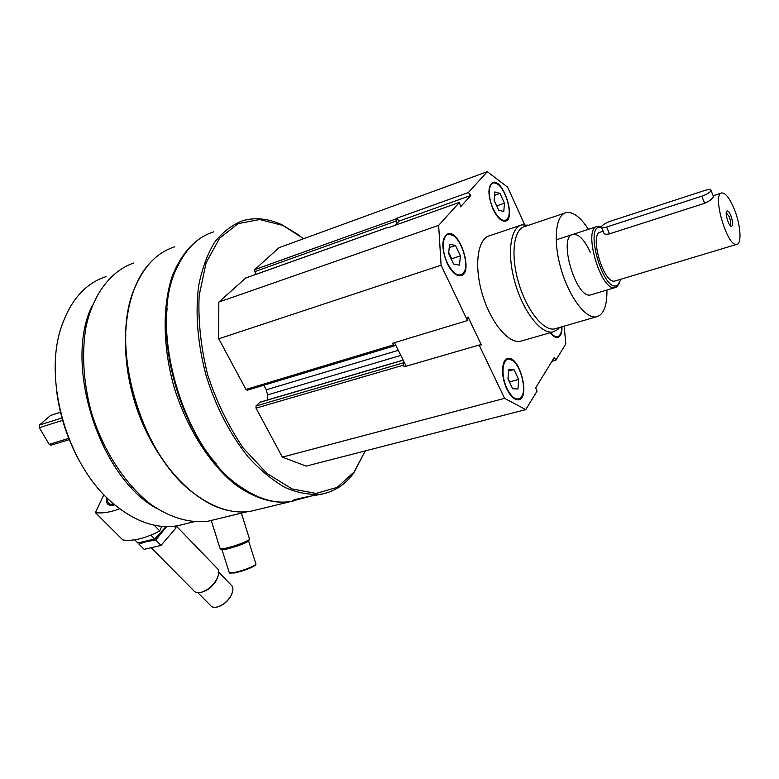 <?xml version="1.0" encoding="UTF-8"?>
<svg xmlns="http://www.w3.org/2000/svg" width="779" height="779" viewBox="0 0 779 779"><rect width="100%" height="100%" fill="white"/><g stroke="black" fill="none" stroke-linecap="round" stroke-linejoin="round"><path stroke-width="1.17" d="M447.175 263.438C451.606 272.124 456.153 276.224 460.798 275.727C473.671 273.818 460.243 229.854 447.964 233.749C441.401 237.926 441.138 247.819 447.175 263.438M550.325 332.701C552.973 336.216 555.427 337.813 557.706 337.473C560.627 336.635 562.068 333.071 562 326.761M522.212 340.774L520.43 341.28C508.346 343.958 490.264 321.951 482.104 293.391C473.778 264.87 477.78 238.14 489.913 235.638L520.245 225.423M564.152 326.138L565.817 343.87L555.836 360.268L554.356 357.376L535.65 387.884L537.023 391.165L525.786 409.608L504.568 398.351L479.143 345.019L481.354 344.873L468.033 316.907L467.478 320.549L441.099 265.211L438.655 225.345L459.483 202.355L460.564 206.825L470.75 195.49L468.413 192.51L487.284 171.682L507.606 187.135L524.579 224.586M493.019 209.21C497.148 217.594 501.257 221.577 505.357 221.148C516.311 219.415 503.409 178.858 493.01 182.403C487.596 186.074 487.596 195.003 493.019 209.21M506.886 389.111C510.625 396.53 514.481 400.094 518.454 399.802C530.723 398.614 519.661 355.448 507.908 358.564C501.374 359.187 500.693 376.666 506.886 389.111M459.483 202.355L388.555 227.614M396.706 218.247L399.111 221.08L397.134 223.115L396.141 221.051L396.034 218.928L396.706 218.247L468.413 192.51M406.2 366.227L395.469 344.62L394.301 345.886L392.363 343.305L467.478 320.549M479.143 345.019L404.058 366.851L403.132 362.907L404.009 361.807M394.495 342.663L395.469 344.62M214.78 519.593L208.421 521.132C190.417 523.556 170.513 518.006 151.009 504.461C125.263 484.596 102.945 450.457 91.143 411.614C83.314 381.622 81.591 353.403 85.982 326.946C93.246 293.615 111.173 270.751 133.842 262.961M229.62 510.742C193.582 504.276 153.229 460.525 135.293 403.892C117.249 347.307 124.981 287.938 150.98 261.9M247.488 511.686L224.615 517.207M295.484 500.507L291.531 501.374C276.194 504.023 259.874 499.612 242.581 488.131C183.182 451.849 146.072 323.402 178.206 265.259C187.067 247.527 198.888 236.397 213.68 231.85M365.234 450.914L353.715 473.106C345.165 484.674 334.434 491.676 321.532 494.1C310.052 495.162 297.968 493 285.27 487.596C272.465 480.312 260.001 469.971 247.858 456.591C229.883 433.981 215.949 406.92 206.046 375.4C197.632 343.52 195.149 313.742 198.596 286.078C201.956 269.028 207.243 254.49 214.468 242.464C222.619 232.132 231.986 224.897 242.571 220.739C255.132 217.137 268.278 218.49 281.998 224.8L299.681 235.57M323.567 493.701L319.283 494.646C308.416 496.272 289.496 500.391 292.865 500.897L310.636 496.184M365.205 450.924L354.124 471.986L337.161 487.411L316.001 493.428L292.008 488.9L267.002 473.486L243.145 447.925C228.5 426.356 216.679 402.032 207.691 374.933C200.875 347.327 198.032 320.88 199.142 295.582L206.123 262.727L219.6 238.228L238.072 223.651L259.787 219.522L282.913 225.472L303.683 238.695M247.469 390.065L245.979 389.442L218.772 338.807L218.811 302.096L245.677 278.045M256.174 274.257L254.801 271.618L254.782 269.602L279.028 247.703L487.284 171.682M525.786 409.608L306.196 466.105L282.358 457.127L256.028 408.128L256.009 405.956L259.816 402.334M267.635 399.948L267.577 394.895L400.825 355.409M263.818 385.225L266.243 389.792L267.577 394.895M216.377 464.041C182.861 425.831 161.662 359.002 167.134 308.202M293.751 500.926L289.798 501.793C272.621 503.964 253.438 497.995 234.401 483.866C209.22 463.203 186.833 427.953 174.272 387.835C162.733 347.453 162.236 306.254 172.256 276.097C180.971 254.392 193.426 240.127 209.609 233.301M257.333 509.661L251.081 511.17C233.661 514.198 215.296 508.765 196.016 494.869C140.765 457.224 107.95 343.597 135.653 285.893C144.913 265.094 157.942 252.075 174.73 246.836M167.621 466.144C140.678 431.313 123.851 378.438 125.789 334.288M156.959 508.58C99.488 477.819 62.992 363.822 92.341 305.271M184.341 524.121L178.021 525.669C156.725 529.379 134.884 521.803 112.497 502.932C67.52 465.491 42.718 379.655 61.531 326.498C70.772 299.837 85.622 283.215 106.09 276.633M78.689 459.629C66.965 437.915 59.584 414.808 56.546 390.298M218.772 338.807L441.099 265.211M218.811 302.096L438.655 225.345M551.921 361.339L555.836 360.268M282.358 457.127L504.568 398.351M394.992 225.316L397.134 223.115M399.111 221.08L470.75 195.49M606.929 290.051C607.143 305.894 603.637 314.823 596.412 316.839C585.769 319.127 569.079 297.023 561.007 268.823C552.798 240.653 555.583 214.614 566.304 212.579C573.14 211.596 580.511 217.175 588.418 229.338M619.617 282.904L617.036 286.76L615.157 287.597L590.657 294.9C575.895 299.526 557.491 235.823 573.149 234.304C578.836 233.943 584.532 239.903 590.258 252.192M556.177 328.446L554.531 328.913C543.382 331.357 526.361 309.838 518.434 282.134C510.362 254.47 513.721 228.695 524.939 226.475L564.707 213.115M559.643 327.443L557.725 329.556L552.934 331.951C541.249 334.503 523.42 312.028 515.133 283.059C506.691 254.12 510.245 227.176 521.998 224.829L528.347 225.326M557.676 337.473L560.403 334.269M550.704 332.594C554.044 336.732 556.878 337.843 559.234 335.895C560.89 334.24 561.708 331.221 561.678 326.859M505.357 221.148L508.151 217.516M496.788 183.747L493.01 182.403M493.243 208.938C498.297 218.802 502.874 222.288 506.954 219.396C513.565 213.689 504.441 185.012 495.405 183.162C488.501 180.592 487.099 196.133 493.243 208.938M460.876 275.717L462.59 274.529L464.547 271.024M452.95 235.55L447.964 233.749M447.438 263.127C453.037 273.585 458.198 277.081 462.94 273.624C470.448 267.07 461.304 237.108 451.031 234.645C442.754 231.344 440.378 248.988 447.438 263.127M518.493 399.793L520.099 398.809L522.057 395.732M512.368 360.443L507.908 358.564M507.11 388.76C511.842 397.748 516.302 400.815 520.489 397.952C528.016 392.129 520.362 362.284 510.664 359.557C502.562 355.857 500.108 374.787 507.11 388.76M494.11 200.31L494.831 191.936L500.001 193.426L504.441 203.183L503.779 211.537L498.618 210.155L494.11 200.31M496.671 205.899L504.441 203.183M494.538 195.363L500.001 193.426M448.714 252.503L450.866 258.307M448.714 252.425L451.723 258.774L451.606 259.865M448.607 253.516L449.59 244.207L455.501 245.463L460.408 255.882L459.483 265.152L453.592 264.042L448.607 253.516M451.723 258.774L460.408 255.882M449.23 247.576L455.501 245.463M508.035 377.757L509.193 381.437M508.044 377.708L509.894 382.908M507.966 378.837L508.658 369.236L513.994 369.597L518.629 379.431L517.986 388.994L512.66 388.76L507.966 378.837M509.972 381.778L518.629 379.431M508.521 371.106L513.994 369.597M154.086 525.153L159.753 530.957C145.274 538.464 132.966 541.454 122.839 539.954L95.408 512.64L103.899 494.675M114.717 504.841L113.062 505.25C107.638 505.863 105.603 503.37 106.966 497.791M95.408 512.64C102.185 513.565 110.287 512.29 119.713 508.794M159.753 530.957L161.74 526.331M232.502 592.069L230.691 596.451C227.682 601.3 223.777 604.65 218.977 606.51L217.536 606.929M132.138 487.235L131.846 488.082M113.929 504.179C109.138 504.919 107.054 503.02 107.677 498.492M216.319 567.511L217.916 569.167C219.288 571.805 218.831 575.291 216.513 579.625C212.833 585.72 208.003 589.869 201.995 592.069C197.837 593.286 194.935 592.673 193.309 590.248L151.613 548.212M218.208 575.642L216.396 580.365C212.998 585.993 208.538 589.82 203.007 591.845L201.381 592.254M217.224 578.242L216.474 579.858M230.711 584.591L232.181 586.11C233.515 588.661 233.038 592.001 230.75 596.12C227.604 601.174 223.534 604.679 218.519 606.627C214.507 607.902 211.713 607.377 210.116 605.04L197.876 592.683M166.063 526.585L154.661 538.961L137.815 543.002L134.66 539.837M154.661 538.961L150.902 535.144M175.869 526.02L175.966 527.987L161 545.397L144.164 549.37L138.886 544.073L146.773 541.561L155.732 540.042L166.638 526.594M161 545.397L155.732 540.042M175.966 527.987L174.262 526.224M255.619 564.648L255.171 565.418C250.867 568.154 244.158 570.647 235.054 572.906L229.62 573.062M249.475 538.854L249.202 539.73C244.285 542.661 236.514 545.504 225.891 548.241L220.029 548.747M248.842 540.431L248.462 541.171C243.915 543.898 236.748 546.517 226.942 549.039L221.528 549.507L220.438 548.961M255.814 563.762L255.541 564.717C251.042 567.56 244.041 570.16 234.547 572.526L229.192 572.847M615.644 280.81L614.933 281.015C603.482 284.598 588.612 233.106 600.784 232.025L603.18 231.246M734.13 208.791C740.576 224.303 742.105 244.041 736.72 244.382C727.177 247.401 711.539 193.26 721.851 192.929C725.59 192.968 729.68 198.255 734.13 208.791M603.774 232.6C603.881 234.236 605.799 234.645 609.538 233.827L704.683 203.29C709.562 201.04 712.503 198.801 713.486 196.581M50.917 445.228L49.184 444.351L39.32 427.7L39.456 425.061L50.518 415.489L60.48 412.218M730.858 215.647C732.981 221.84 733.175 225.404 731.452 226.358C728.599 226.504 724.343 211.761 727.011 210.973C728.131 210.72 729.407 212.278 730.858 215.647M620.99 279.194L617.961 284.841C604.085 296.39 582.692 222.356 601.388 227.487L599.606 226.426L601.242 227.02M615.157 287.597C600.833 292.096 582.244 227.721 597.474 226.387L599.606 226.426M610.395 221.226L704.878 190.427C709.075 189.17 711.13 189.219 711.042 190.573C709.922 192.501 706.835 194.37 701.782 196.191L606.588 227.049C602.965 228.13 601.193 228.081 601.271 226.884C602.381 224.936 605.419 223.057 610.395 221.226M726.232 212.745L729.222 216.62C730.819 221.119 731.091 224.021 730.03 225.335M245.979 389.442L393.191 344.97M245.278 278.191L387.689 227.458M254.801 271.618L396.141 221.051M254.782 269.602L396.034 218.928M256.028 408.128L403.24 365.205M256.009 405.956L403.132 362.907M259.203 402.519L403.21 360.2M266.243 389.792L398.303 350.316M49.184 444.351L68.756 438.392M39.32 427.7L62.622 420.358M39.456 425.061L61.95 417.943M50.518 415.489L60.499 412.305M704.683 203.29L701.782 196.191M609.538 233.827L606.588 227.049M247.294 511.706L230.974 515.659M229.678 515.98L208.421 521.132M321.532 494.1L319.283 494.646M293.732 500.839L291.531 501.374M282.913 225.472L281.998 224.8M354.124 471.986L353.715 473.106M289.798 501.793L251.081 511.17M193.679 521.842L178.021 525.669M245.502 278.064L387.825 227.361M259.524 402.324L403.162 360.112M247.147 390.25L394.301 345.886M596.412 316.839L554.531 328.913M528.094 225.413L527.539 225.073M558.543 327.755L557.725 329.556M552.934 331.951L520.43 341.28M559.234 335.895L558.855 336.713M495.405 183.162L494.646 182.705M506.954 219.396L506.613 220.243M451.031 234.645L450.252 234.138M462.94 273.624L462.59 274.529M510.664 359.557L509.914 359.031M520.489 397.952L520.099 398.809M176.229 525.961L217.916 569.167M216.396 580.365L216.513 579.625M203.007 591.845L201.995 592.069M218.695 572.146L232.181 586.11M211.226 520.45L220.077 548.445M241.393 513.234L249.621 539.311M248.462 541.171L249.202 539.73M222.005 549.711L229.211 572.507M248.608 540.899L255.97 564.239M255.171 565.418L255.541 564.717M721.257 193.124L713.145 195.743M736.72 244.382L614.933 281.015M50.81 445.257L69.263 439.658M617.961 284.841L617.036 286.76M596.578 226.679L556.118 239.854M713.486 196.571L711.042 190.573M603.764 232.609L601.602 227.643M730.478 225.822L731.452 226.358M726.281 212.385L727.011 210.973"/></g></svg>
